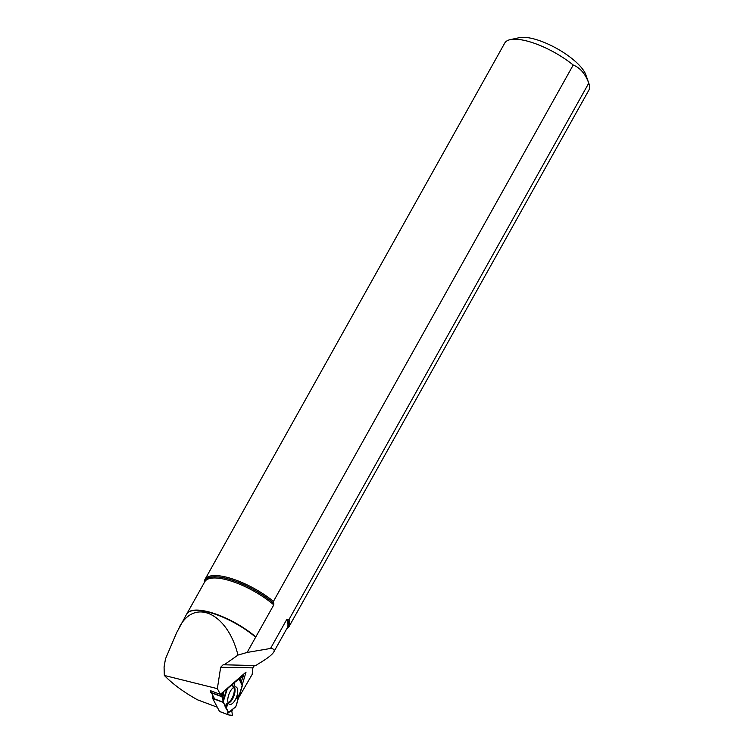 <?xml version="1.0" encoding="UTF-8"?>
<svg xmlns="http://www.w3.org/2000/svg" width="753" height="753" viewBox="0 0 753 753"><rect width="100%" height="100%" fill="white"/><g stroke="black" fill="none" stroke-linecap="round" stroke-linejoin="round"><path stroke-width="1.13" d="M212.704 695.264L212.694 698.492L219.518 711.444L228.752 714.936M228.639 712.592L235.858 706.549L228.611 712.47L225.467 707.453L223.302 701.514L227.35 688.703L226.662 688.91L232.15 684.533L227.35 688.703M219.518 711.444L228.827 714.974L232.423 715.35L231.82 711.114L232.743 709.27L231.82 711.114L232.423 715.35L228.903 714.992L227.237 712.893L228.611 712.639L235.407 707.095M234.682 707.519L236.404 705.523L238.852 694.991L239.755 694.304L242.287 685.823L241.129 681.823L243.765 675.102L240.668 678.34L238.503 679.018L233.919 682.604L234.475 682.519L234.484 685.258L233.157 686.99L232.15 684.533M235.858 706.549L242.259 685.23L239.303 678.867L234.475 682.519M223.302 701.514L222.088 696.158L220.93 696.374L210.652 692.544L210.915 691.866M210.671 692.299L220.94 696.13L221.89 693.052L220.94 696.374L222.079 696.158L223.34 702.464L228.611 712.47L227.321 712.856L228.667 714.861M242.259 685.23L239.143 678.641L240.668 678.34L243.746 675.027L240.951 682.406M226.342 708.159L227.782 703.848L226.822 703.236L225.241 706.079M238.532 698.398L236.941 698.492L237.317 696.158L239.755 694.304M232.592 703.34A9.29 4.057 -69.5 0 1 229.373 704.309A9.29 4.057 -69.5 0 1 228.95 694.247A9.29 4.057 -69.5 0 1 235.868 686.924A9.29 4.057 -69.5 0 1 237.44 693.974A9.29 4.057 -69.5 0 1 232.592 703.34M225.467 707.453L227.782 703.848M233.637 682.849L234.484 685.258M232.15 684.138L233.157 686.99M220.94 696.13L210.652 692.544M238.221 697.532L236.941 698.492M238.852 694.991L237.317 696.158M242.174 685.042L246.043 672.071L220.365 694.37L217.353 688.647L220.667 667.252L223.114 664.767L255.832 665.558L258.477 663.76C267.033 658.715 272.125 654.799 273.763 652.004C274.901 649.924 273.819 648.738 270.534 648.465L286.582 619.766L289.02 619.503L588.761 83.159A48.201 16.086 29.2 0 1 588.931 83.611A48.201 16.086 29.2 0 1 588.884 90.115L289.133 626.449A48.201 16.086 29.2 0 1 286.752 628.755M289.02 619.503A48.201 16.086 29.2 0 1 289.133 626.449M204.261 582.653A48.201 16.086 29.2 0 1 204.985 579.424A48.201 16.086 29.2 0 1 273.471 601.355L273.8 604.857L255.634 637.217A47.279 15.785 29.2 0 0 187.121 613.431A47.279 15.785 29.2 0 0 186.612 614.175L176.673 632.624L165.5 658.837L164.069 666.97L164.323 675.45C172.936 684.213 184.005 692.336 197.54 699.829L217.278 707.199M254.486 665.454L252.867 667.873L252.17 674.406L238.428 698.106M217.353 688.647L164.323 675.45M223.952 664.946L237.967 655.091C227.67 613.158 194.632 597.571 179.233 627.371M239.303 694.652L238.343 697.871M204.985 579.424L504.736 43.081A48.201 16.086 29.2 0 1 510.242 39.636A48.201 16.086 29.2 0 1 573.221 65.022L273.471 601.355M510.242 39.636L519.419 37.65A40.662 13.573 29.2 0 1 531.336 38.299A40.662 13.573 29.2 0 1 585.815 74.754L588.931 83.611M588.761 83.159C585.401 73.898 580.224 67.845 573.221 65.022M270.534 648.465L247.125 652.446L237.967 655.091M220.365 694.37L210.238 690.595L211.254 692.515M211.424 692.826L214.661 698.982M247.125 652.446L255.634 637.217M212.647 698.229L223.293 702.201M223.34 702.464L212.694 698.492M233.769 687.357A8.801 3.84 -69.5 0 1 229.401 701.749A8.801 3.84 -69.5 0 1 228.074 702.605M243.624 675.093L242.88 674.82M239.379 677.86L240.668 678.34M239.172 678.039L240.414 678.509M242.918 674.782L243.661 675.065M242.287 685.823L239.087 678.933M223.914 691.292L222.577 699.735M223.114 700.676L226.832 688.901M222.107 697.72L222.992 692.092M234.362 687.056A9.074 3.963 -69.5 0 1 234.409 694.548A9.074 3.963 -69.5 0 1 230.032 702.21A9.074 3.963 -69.5 0 1 228.328 703.217M232.686 709.364L232.084 709.815M228.121 712.733L227.35 713.307M239.652 678.491L241.129 681.823M204.411 582.389A47.571 15.879 29.2 0 1 230.098 579.452A47.571 15.879 29.2 0 1 273.857 603.275M186.913 613.695L204.76 581.768A47.251 15.775 29.2 0 1 232.366 581.476A47.251 15.775 29.2 0 1 273.8 604.857M287.637 619.352A47.571 15.879 29.2 0 1 286.902 628.491M252.867 667.873L220.667 667.252M286.582 619.766A47.251 15.775 29.2 0 1 287.251 627.87L273.763 652.004M186.951 613.648A47.251 15.775 29.2 0 1 255.86 636.963M219.612 711.538L228.827 714.974M243.746 675.027L242.974 674.735"/></g></svg>

